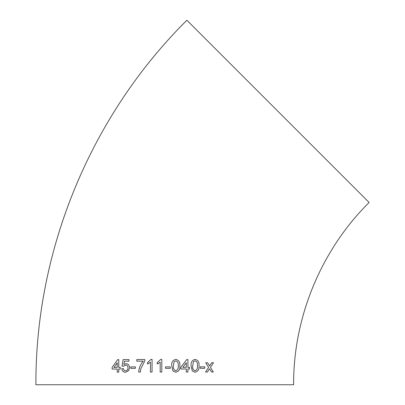 <?xml version="1.0" encoding="UTF-8"?>
<svg xmlns="http://www.w3.org/2000/svg" width="405" height="405" viewBox="0 0 405 405"><rect width="100%" height="100%" fill="white"/><g stroke="black" fill="none" stroke-linecap="round" stroke-linejoin="round"><path stroke-width="0.61" d="M277.992 111.36L369.102 202.475C321.125 250.067 293.326 317.171 293.6 384.75L35.898 384.75C35.351 249.607 90.933 115.42 186.877 20.25L277.992 111.36M211.526 372.008L213.339 372.003L210.468 367.381L213.521 362.743L211.709 362.748L209.582 365.958L207.568 362.764L205.715 362.769L208.631 367.391L205.543 372.028L207.39 372.023L209.522 368.808L211.526 372.008M200.257 368.307L204.773 368.292L204.773 366.834L200.257 366.844L200.257 368.307L204.768 368.292L204.768 366.834M195.058 372.215C198.07 371.466 199.381 369.325 199.007 365.796C199.397 362.267 198.085 360.126 195.078 359.377C192.051 360.131 190.725 362.272 191.104 365.806L192.304 370.995L195.063 372.215C198.07 371.466 199.387 369.325 199.007 365.796C199.402 362.267 198.091 360.126 195.078 359.377L195.448 359.397M189.499 367.345L187.9 367.345L187.905 359.549L186.781 359.549L180.807 367.35L180.812 368.975L186.29 368.975L186.29 372.058L187.895 372.058L187.9 368.97L189.499 368.97L189.499 367.345L189.499 368.97L187.895 368.97L187.895 372.058M175.795 372.225C178.883 371.486 180.23 369.345 179.835 365.811C180.23 362.283 178.888 360.141 175.8 359.387C172.702 360.136 171.35 362.278 171.745 365.811L172.97 371.005L175.8 372.225C178.888 371.486 180.235 369.345 179.835 365.811C180.235 362.283 178.888 360.141 175.8 359.387L176.16 359.407M165.554 368.327L170.282 368.327L170.282 366.864L165.554 366.864L165.554 368.327M157.246 364.054L160.177 362.186L160.177 372.063L161.808 372.063L161.808 359.387L160.76 359.387L157.251 362.556L157.246 364.054L157.251 362.556L160.76 359.387M147.547 364.06L150.452 362.186L150.447 372.068L152.062 372.068L152.067 359.387L151.024 359.387L147.547 362.556L147.547 364.06L147.547 362.556L151.03 359.387M140.859 368.626L144.808 360.865L144.808 359.554L136.809 359.559L136.804 361.184L143.198 361.179C140.479 364.348 138.981 367.978 138.707 372.074L140.307 372.074L140.859 368.626M130.8 368.342L135.366 368.337L135.366 366.874L130.805 366.884L130.8 368.342M127.99 367.836L127.995 367.836C127.985 366.115 127.175 365.204 125.57 365.102C127.17 365.204 127.98 366.115 127.99 367.836C127.985 369.613 127.17 370.595 125.545 370.793C124.234 370.697 123.5 369.937 123.338 368.525L121.799 368.692C122.102 370.965 123.348 372.154 125.535 372.256L128.613 370.712L129.549 367.74C129.463 365.29 128.274 363.923 125.995 363.639L123.844 364.49L124.462 361.204L128.937 361.194L128.942 359.569L123.206 359.584L121.956 366.09L123.5 366.247L125.687 365.108M120.265 367.396L118.741 367.401L118.766 359.594L117.703 359.6L112.129 367.421L112.124 369.046L117.217 369.031L117.217 372.119L118.731 372.114L118.736 369.026L120.265 369.021L120.265 367.396L118.746 367.401M118.771 359.594L117.708 359.6L112.129 367.421L112.129 369.046M117.222 369.031L117.222 372.119M113.967 367.416L117.227 367.401L117.242 362.834L113.967 367.416L117.222 367.401L117.237 362.834M126.001 363.639L123.844 364.49M128.947 359.569L123.211 359.584L121.961 366.09L123.5 366.247M127.995 367.836C127.99 369.613 127.175 370.6 125.55 370.793L125.545 370.793M123.343 368.525L121.799 368.692C122.107 370.965 123.353 372.154 125.535 372.256M135.371 366.874L130.805 366.884L130.805 368.347M144.808 359.554L136.814 359.559L136.809 361.184M143.198 361.179L143.198 361.179C140.52 364.313 139.021 367.942 138.713 372.074M150.452 362.186L150.447 372.068M160.177 362.186L160.183 372.063M170.282 368.327L170.282 366.864M175.78 360.85L174.099 361.721L173.37 365.806C172.965 368.302 173.775 369.952 175.795 370.767L175.795 370.767C177.82 369.947 178.625 368.297 178.22 365.806C178.625 363.305 177.815 361.655 175.78 360.85L174.099 361.721L173.37 365.806C172.965 368.302 173.775 369.952 175.795 370.767M187.895 367.345L187.905 359.549M186.29 362.784L182.797 367.35L186.29 367.35L186.295 362.784L182.802 367.35M195.058 360.84L193.413 361.711L192.694 365.801C192.299 368.287 193.089 369.937 195.058 370.752L195.063 370.752C197.032 369.932 197.822 368.282 197.443 365.791C197.832 363.29 197.038 361.64 195.063 360.84L193.418 361.711L192.699 365.801C192.304 368.287 193.089 369.937 195.063 370.752M211.521 372.008L213.334 372.003L210.463 367.381L213.516 362.743M209.577 365.958L207.562 362.764M205.537 372.028L207.385 372.023L209.522 368.808"/></g></svg>
